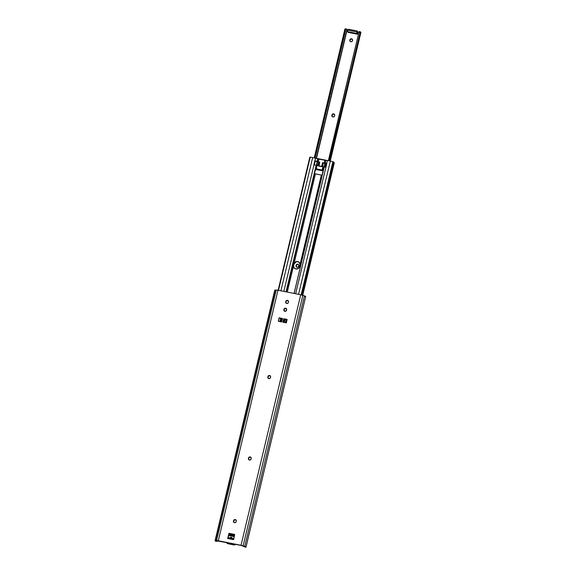 <?xml version="1.0" encoding="UTF-8"?>
<svg xmlns="http://www.w3.org/2000/svg" width="576" height="576" viewBox="0 0 576 576"><rect width="100%" height="100%" fill="white"/><g stroke="black" fill="none" stroke-linecap="round" stroke-linejoin="round"><path stroke-width="0.86" d="M286.243 303.293L285.811 301.442A1.411 1.354 135.6 0 1 288.166 300.73A1.411 1.354 135.6 0 1 288.504 301.982L288.403 302.378A1.411 1.354 135.6 0 1 286.74 303.466L288 303.084L288.504 301.982L288.338 300.946L287.482 300.355L286.43 300.564L285.811 301.442L285.761 302.638L286.74 303.466A1.411 1.354 135.6 0 1 285.718 301.838L285.912 302.04A1.411 1.354 -44.4 0 0 286.157 303.192M284.378 311.134L284.227 309.233L285.005 308.484L286.301 308.606L285.869 308.275L284.81 308.275L283.939 309.283L283.896 310.478L284.868 311.306A1.411 1.354 135.6 0 1 283.846 309.679L284.047 309.888A1.411 1.354 -44.4 0 0 284.292 311.033M268.337 378.446L267.905 376.603A1.411 1.354 135.6 0 1 270.259 375.883A1.411 1.354 135.6 0 1 270.598 377.143L270.504 377.532A1.411 1.354 135.6 0 1 268.834 378.626L270.094 378.245L270.598 377.143L270.432 376.106L269.575 375.516L268.524 375.725L267.905 376.603L267.854 377.798L268.834 378.626A1.411 1.354 135.6 0 1 267.811 376.999L268.013 377.201A1.411 1.354 -44.4 0 0 268.258 378.353M248.94 459.871L248.508 458.021A1.411 1.354 135.6 0 1 250.862 457.308A1.411 1.354 135.6 0 1 251.201 458.561L251.107 458.957A1.411 1.354 135.6 0 1 249.437 460.044L250.481 459.835L251.107 458.957L251.15 457.762L250.178 456.934L249.127 457.142L248.508 458.021L248.458 459.216L249.437 460.044A1.411 1.354 135.6 0 1 248.414 458.417L248.616 458.626A1.411 1.354 -44.4 0 0 248.854 459.77M234.022 522.504L233.59 520.654A1.411 1.354 135.6 0 1 235.937 519.934A1.411 1.354 135.6 0 1 236.275 521.194L236.182 521.59A1.411 1.354 135.6 0 1 234.511 522.677L235.562 522.468L236.182 521.59L236.232 520.394L235.253 519.566L233.993 519.948L233.489 521.05L233.654 522.086L234.511 522.677A1.411 1.354 135.6 0 1 233.489 521.05L233.69 521.251A1.411 1.354 -44.4 0 0 233.935 522.403M286.978 319.565L283.738 318.751L287.136 319.428L283.738 318.751L282.917 322.207L286.315 322.884L282.917 322.207L283.738 318.751L287.114 319.529L284.746 319.118L286.978 319.565L286.524 319.673L285.782 322.776L286.524 319.673L286.978 319.565M281.693 321.962L278.294 321.278L281.693 321.962L282.514 318.506L279.115 317.83L282.514 318.506L281.693 321.962M282.478 318.665L279.115 317.83L278.294 321.278L279.115 317.83L278.381 321.3L279.187 317.902L282.478 318.665M245.995 547.092A2.657 0.403 13.4 0 1 245.693 547.2L245.477 546.703L241.589 545.407L215.561 540.598L275.242 290.074L276.242 290.023L216.554 540.547A2.664 0.403 13.4 0 1 218.304 540.749L277.985 290.225L300.715 294.761L241.034 545.292A2.664 0.403 13.4 0 1 243.137 545.861L302.825 295.33L304.438 295.906L244.757 546.43A2.657 0.403 13.4 0 1 245.995 547.092L305.683 296.561A2.657 0.403 -166.6 0 0 304.438 295.906L244.757 546.43L243.137 545.861L302.825 295.33A2.664 0.403 -166.6 0 0 300.715 294.761L241.034 545.292L218.304 540.749L277.985 290.225A2.664 0.403 -166.6 0 0 276.242 290.023L216.554 540.547L215.078 540.706L216.029 541.274A2.657 0.403 13.4 0 1 215.071 540.713A2.657 0.403 13.4 0 1 215.561 540.598L275.242 290.074A2.657 0.403 -166.6 0 0 274.759 290.189L275.083 290.484M217.627 540.742L216.648 541.289L216.072 540.95L218.009 540.85L241.726 545.587L244.814 546.919L244.505 546.415M288.259 300.83A1.411 1.354 -44.4 0 0 286.006 301.651L286.877 300.643L288.166 300.766M270.353 375.991A1.411 1.354 -44.4 0 0 268.106 376.805L268.97 375.797L270.259 375.926M250.956 457.416A1.411 1.354 -44.4 0 0 248.71 458.23L249.574 457.222L250.862 457.344M236.03 520.042A1.411 1.354 -44.4 0 0 233.784 520.862L234.655 519.854L235.944 519.977M228.074 537.682L228.938 533.398L228.118 537.696L229.183 533.534L234.698 534.607L228.982 533.333L227.671 538.488L233.546 539.662L234.634 534.434L229.054 533.318L234.684 534.456L233.762 539.021M283.147 322.25L283.939 318.953L283.147 322.25M245.614 547.193L244.735 546.912M286.387 308.678A1.411 1.354 -44.4 0 0 284.141 309.492L283.939 309.283A1.411 1.354 135.6 0 1 286.294 308.57A1.411 1.354 135.6 0 1 286.632 309.823L286.538 310.219A1.411 1.354 135.6 0 1 284.868 311.306L286.452 310.478L286.301 308.578M286.315 322.884L287.136 319.428L286.315 322.884M217.598 540.821A1.022 0.814 -88.2 0 1 216.878 541.332L216.029 541.274L216.648 541.289L216.13 540.907L218.009 540.85L241.726 545.587L244.685 546.89A1.022 0.454 107.7 0 1 244.512 546.552M305.381 296.676L304.826 296.042L300.715 294.761L277.459 290.124L274.759 290.182L215.071 540.713M216.238 541.31L216.648 541.289M279.67 318.103L281.851 318.773L281.023 318.607L280.289 321.682L281.023 318.607L280.62 318.492L279.878 321.595L280.62 318.492L279.67 318.103L281.909 318.55L281.117 321.847L281.909 318.55L279.67 318.103M285.084 319.421L286.524 319.673L285.473 322.718L286.207 319.644L285.084 319.421L284.35 322.488L285.084 319.421M233.59 539.474L227.671 538.488L227.902 537.847M233.734 538.826L228.118 537.703M233.59 520.654L233.69 521.251L233.59 520.654M248.508 458.021L248.616 458.626L248.508 458.021M267.905 376.603L268.013 377.201L267.905 376.603M283.939 309.283L284.047 309.888L283.939 309.283M285.811 301.442L285.912 302.04L285.811 301.442M283.961 322.416L284.746 319.118L283.961 322.416M229.666 538.006A1.541 1.476 135.6 0 1 231.278 537.3L232.373 538.423A1.541 1.476 -44.4 0 0 231.775 538.423M235.354 544.183L234.144 544.975L227.786 543.701L227.074 543.103M234.59 535.349L229.723 534.154L230.818 535.27L234.382 535.982L230.674 535.255L229.91 535.86M232.596 538.481L231.682 538.445M233.244 543.874L226.498 542.527M228.91 534.514A0.77 0.742 135.6 0 1 229.723 534.154L228.859 534.6M228.794 534.888L229.37 535.63L234.346 536.4M232.402 538.43A1.541 1.476 -44.4 0 0 232.373 538.423L231.278 537.3A1.541 1.476 135.6 0 1 232.423 538.553L231.278 537.3L229.658 538.013M233.05 543.859L234.144 544.975L227.786 543.701L226.685 542.585L233.05 543.859L234.144 544.975A1.022 0.986 -44.4 0 0 235.318 544.313M226.188 542.318L227.282 543.434A1.022 0.986 -44.4 0 0 227.786 543.701L226.685 542.585M229.946 535.745A0.77 0.742 -44.4 0 1 230.818 535.27L229.723 534.154L234.122 535.032A0.77 0.742 135.6 0 1 234.54 535.284M234.281 536.436A0.77 0.742 135.6 0 1 233.77 536.508L229.37 535.63A0.77 0.742 135.6 0 1 228.794 534.974M294.077 267.804L293.616 266.054L294.142 263.254A3.204 3.082 135.6 0 1 300.038 264.434L299.354 267.307A3.204 3.082 135.6 0 1 295.87 268.978L298.318 268.459L299.657 266.501L321.329 175.075L314.482 173.635L315.626 168.833L315.504 170.201L316.548 169.207A2.966 2.844 135.6 0 0 316.742 168.984A2.966 2.844 135.6 0 1 316.548 169.207L315.259 170.114L286.315 291.888L314.482 173.635L315.432 173.902L294.142 263.254L315.432 173.902L321.329 175.075L300.038 264.434L298.98 262.224L297.122 261.526L295.178 262.102L293.832 264.046L287.28 292.075L293.458 266.126L294.163 267.977L295.87 268.978A3.204 3.082 135.6 0 1 293.458 266.126L293.702 265.442A3.204 3.082 -44.4 0 0 294.394 268.222M299.261 262.498A3.204 3.082 -44.4 0 0 293.99 264.211L295.963 261.922L297.173 261.677L298.901 262.21M325.433 167.098L323.95 167.112L294.113 293.443L324.216 167.076L325.937 167.191L326.873 163.246L325.93 167.191L325.433 167.098L325.93 167.191L325.433 167.098L326.376 163.152L322.74 162.756L326.729 163.217L327.391 160.51L325.8 160.416L325.159 163.13L326.376 163.152L325.44 167.098M316.829 169.222A2.966 2.844 -44.4 0 1 316.332 169.697L317.066 168.898M321.329 175.075L322.236 175.183L294.07 293.436L322.279 175.068L324.151 167.148L323.093 171.598L322.445 170.388A2.966 2.844 135.6 0 1 322.358 170.071A2.966 2.844 135.6 0 0 322.445 170.388L323.093 171.634L322.279 175.068L321.329 175.075M315.317 160.942L319.752 162.158L315.317 160.942L317.074 161.51L317.714 158.803L318.946 159.156L318.298 161.863L317.34 161.654L317.988 158.94L317.34 161.654L317.714 158.803L315.583 158.148L314.935 160.855L315.317 160.942L314.942 160.862L283.838 291.391L313.992 164.808L314.381 164.887L313.855 164.779L314.366 164.88L315.317 160.942L319.255 162.108L318.348 165.938L319.255 162.108L319.752 162.158L318.298 161.863L318.946 159.156L325.8 160.416L325.094 163.202L325.742 160.488L325.094 163.202L324.194 163.044L324.835 160.33L324.194 163.044L322.538 162.713L321.61 166.622L322.538 162.713L326.729 163.217L327.391 160.51L330.322 161.093L332.892 161.669L301.162 294.854L332.892 161.669L330.322 161.093L298.577 294.336L330.322 161.093L315.583 158.148L313.999 164.808L314.381 164.887L315.31 160.942M316.13 165.456L314.381 164.887L316.123 165.456M334.303 162.756L302.731 295.301M333.482 162.238L334.109 162.504L302.494 295.222L334.318 162.713L333.994 162.446L302.371 295.186L333.994 162.446L333.461 162.223M333.562 161.986L301.846 295.027M333.504 161.892L332.892 161.669L333.504 161.892M295.646 293.753L326.873 163.246L295.646 293.753M321.113 166.565L319.183 166.176L321.113 166.565M319.01 166.133L319.752 162.158L319.003 166.133M324.036 167.285L323.597 166.752L316.159 165.305L286.027 291.83L315.36 168.689L316.202 168.847L317.009 165.47L322.898 166.644L322.092 170.028L316.202 168.847L317.009 165.47L316.649 165.362L315.842 168.768L317.196 161.842L318.852 162.108L318.298 162.101L317.455 165.643L318.298 162.101L317.196 161.842L315.353 168.682L323.302 170.381L324.043 167.27L323.294 170.374L323.791 166.853L322.992 170.215L323.503 166.73L322.69 170.136L323.208 166.673L322.092 170.028L323.294 170.374M280.901 290.801L312.646 157.565L315.583 158.148L312.646 157.565L280.901 290.801M278.129 290.246L309.838 157.14L310.234 157.14L278.503 290.326L310.234 157.14L312.646 157.565L309.838 157.14L278.143 290.254M314.798 160.834L313.855 164.779L314.798 160.834M315.799 161.179L317.196 161.842L315.799 161.179M323.95 163.123L326.218 163.26L324.95 167.033L325.778 163.555L324.77 163.397L323.906 167.04L324.77 163.397L323.95 163.123M322.452 166.666L323.345 162.922L322.452 166.666M293.832 264.046L293.702 265.442L293.832 264.046M317.03 169.711L322.97 170.899L317.03 169.711M322.229 170.179L316.93 169.15L322.229 170.179M350.33 41.566L349.862 39.866A1.411 1.354 135.6 0 1 352.21 39.154A1.411 1.354 135.6 0 1 352.548 40.406L352.49 40.651A1.411 1.354 135.6 0 1 350.82 41.738L351.871 41.537L352.49 40.651L352.382 39.37L351.526 38.779L350.482 38.988L349.798 40.118L349.963 41.155L350.82 41.738A1.411 1.354 135.6 0 1 349.798 40.118L349.999 40.32A1.411 1.354 -44.4 0 0 350.244 41.465M332.402 116.798L331.97 114.955A1.411 1.354 135.6 0 1 334.325 114.235A1.411 1.354 135.6 0 1 334.663 115.488L334.57 115.884A1.411 1.354 135.6 0 1 332.899 116.971L333.943 116.762L334.57 115.884L334.613 114.689L333.641 113.868L332.381 114.242L331.877 115.344L332.042 116.388L332.899 116.971A1.411 1.354 135.6 0 1 331.877 115.344L332.078 115.553A1.411 1.354 -44.4 0 0 332.323 116.698M296.597 267.113L296.158 265.27A1.411 1.354 135.6 0 1 298.512 264.55A1.411 1.354 135.6 0 1 298.85 265.81L298.757 266.198A1.411 1.354 135.6 0 1 297.086 267.286L298.354 266.911L298.85 265.81L298.685 264.766L297.828 264.182L296.784 264.391L296.158 265.27L296.114 266.465L297.086 267.286A1.411 1.354 135.6 0 1 296.064 265.666L296.266 265.867A1.411 1.354 -44.4 0 0 296.51 267.019M347.623 30.823A0.641 0.619 135.6 0 1 347.609 30.485L347.63 30.845M357.718 32.954L358.106 33.228A0.641 0.619 135.6 0 1 357.768 33.026M357.624 32.544L357.624 32.544A0.641 0.619 135.6 0 1 357.638 32.486L357.826 32.918A0.641 0.619 -44.4 0 0 357.905 33.149M357.624 32.609L357.826 31.723L357.156 31.039L357.854 31.766L357.883 33.098M346.759 29.441L347.177 29.592L316.498 158.364L347.177 29.592L347.702 29.772L347.609 30.485L347.746 29.873M358.862 32.731A0.641 0.619 135.6 0 1 358.106 33.228L358.819 32.846M348.278 30.24L348.66 29.275L348.106 30.254L356.45 31.867L356.681 30.881L356.45 31.867L348.422 30.262L348.66 29.275L356.681 30.881L357.156 31.039L356.933 31.968L356.839 30.917L348.516 29.254L348.127 30.204M360.929 32.292L360.396 32.026L330.019 161.035L360.886 32.242L330.199 161.071L360.864 32.357M360.238 31.766L359.114 31.558L328.694 160.769L359.114 31.558A2.448 0.374 -166.6 0 0 359.107 31.579L359.129 31.644M345.463 28.814L346.507 29.038M352.303 39.254A1.411 1.354 -44.4 0 0 350.057 40.075L350.928 39.067L352.217 39.19M334.418 114.343A1.411 1.354 -44.4 0 0 332.172 115.157L333.036 114.149L334.332 114.271M298.606 264.658A1.411 1.354 -44.4 0 0 296.359 265.471L297.23 264.463L298.519 264.593M360.432 31.867L359.158 31.565M360.259 31.774L329.695 160.97M360.439 31.896L329.652 160.963L360.403 32.026M329.472 160.927L360.338 32.155L329.472 160.927M359.266 32.458L360.043 32.616L359.266 32.458M345.751 29.542L315.108 158.054L345.751 29.542M346.579 29.045L346.694 29.074A2.448 0.374 -166.6 0 1 346.975 29.333L316.246 158.299M344.902 29.585L345.672 29.743L344.902 29.585L314.33 157.896L344.902 29.585M344.909 29.066L314.222 157.874L344.909 29.066M347.674 29.736L346.903 29.52M296.158 265.27L296.266 265.867L296.158 265.27M331.97 114.955L332.078 115.553L331.97 114.955M349.862 39.866L349.999 40.32L349.862 39.866M348.185 32.378L357.48 34.236L357.833 32.76L357.084 31.997L347.789 30.139L357.084 31.997L356.731 33.473L347.436 31.615L347.789 30.139L347.436 31.615L356.731 33.473L357.48 34.236L348.185 32.378L347.436 31.615L348.185 32.378M357.48 34.236L357.833 32.76L357.084 31.997L356.731 33.473L357.48 34.236M233.935 538.855L228.082 537.689M333.317 162.072L301.658 294.977M330.25 161.078L360.929 32.314M359.107 31.579L328.349 160.697M345.499 28.822L346.608 29.045"/></g></svg>
